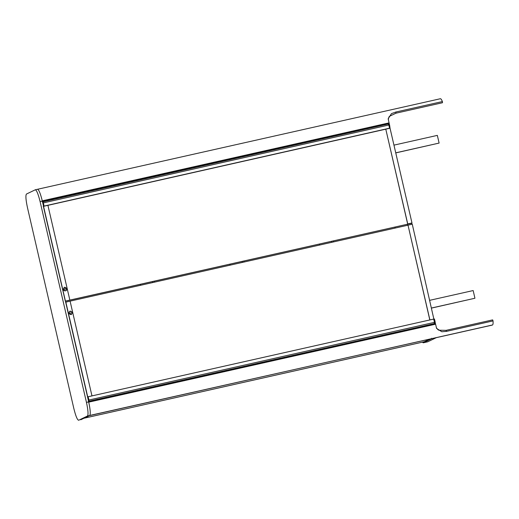 <?xml version="1.0" encoding="UTF-8"?>
<svg xmlns="http://www.w3.org/2000/svg" width="519" height="519" viewBox="0 0 519 519"><rect width="100%" height="100%" fill="white"/><g stroke="black" fill="none" stroke-linecap="round" stroke-linejoin="round"><path stroke-width="0.78" d="M43.447 206.101L44.011 205.972L43.252 202.695C42.902 201.482 42.753 201.34 42.805 202.28M43.161 206.38L44.011 205.972M71.187 312.879L70.039 313.145M71.375 314.579L68.78 313.307L70.169 311.089L72.375 312.496L71.395 314.572L68.8 313.301L69.78 311.225M72.284 312.509C71.667 314.949 70.552 315.202 68.923 313.268C69.54 310.829 70.662 310.576 72.284 312.509M434.144 318.984L429.894 319.938L408.012 225.162L412.268 224.208L433.871 319.114M408.012 225.162L429.823 319.97M407.947 225.194L70.091 301.137M88.412 399.143L87.893 396.879M395.757 152.904L439.113 143.075L395.738 152.826M393.96 145.132L437.335 135.381L439.113 143.075M389.068 124.339L389.218 123.684L42.35 201.664L389.231 123.697L388.173 118.773L391.449 113.642L395.861 112.02L442.409 101.555L442.499 102.73L395.952 113.194L389.548 116.269C388.991 116.684 388.582 117.787 388.322 119.584L388.316 119.675M442.409 101.555C441.526 99.499 440.839 98.558 440.333 98.753M230.086 265.17L229.865 264.203M242.114 261.453L242.334 262.419M244.125 262.017L243.904 261.051M64.473 289.057L65.628 288.785L64.525 289.278M64.564 289.265L65.679 289.012M64.252 287.37L63.273 289.446C63.636 290.51 64.375 290.977 65.478 290.854L65.498 290.841C64.388 290.971 63.655 290.504 63.286 289.433L64.661 287.221L66.867 288.629C67.009 289.751 66.549 290.484 65.498 290.841M66.776 288.648C65.147 286.715 64.032 286.962 63.415 289.401C65.037 291.341 66.16 291.088 66.776 288.648M65.595 301.052L411.515 223.319L65.323 301.182L43.382 206.419M389.581 128.303L388.835 125.014C388.484 123.801 388.335 123.665 388.387 124.605M42.908 202.494C42.85 201.554 42.999 201.69 43.356 202.903L44.096 206.192M88.392 399.027L88.152 396.756L433.689 319.088L88.152 396.756L88.931 400.026C89.151 401.297 89.086 401.537 88.743 400.746M434.28 323.078C434.624 323.875 434.688 323.635 434.461 322.357L433.689 319.088L88.152 396.756M434.546 323.577L88.944 401.193M88.626 399.539L88.885 400.674M431.607 307.988L474.937 298.243L431.626 308.065M474.937 298.243L473.159 290.556L429.829 300.293M389.574 124.852L389.14 123.801L388.699 123.898L389.127 124.949L389.574 124.852L390.054 128.264M388.679 124.541L388.692 123.905M389.853 128.122L389.127 124.949M319.607 245.052L319.38 244.086M331.628 241.329L331.855 242.295M333.646 241.893L333.419 240.926M411.256 223.196L411.976 222.962L390.035 128.199L43.654 206.29M411.976 222.962L407.726 223.923L385.786 129.16L407.655 223.955L411.463 223.099M492.557 324.952L89.404 415.648L492.557 324.952C493.037 324.66 493.206 323.318 493.05 320.904L492.635 319.886L446.081 330.35L438.938 330.201C438.25 330.045 437.394 329.208 436.369 327.684L436.323 327.606M492.233 325.108L89.359 415.544M493.05 320.904L446.502 331.369L441.812 331.745L436.583 328.41L435.603 324.187L88.723 402.154C90.332 409.712 90.669 414.156 89.729 415.492C90.689 414.136 90.345 409.608 88.704 401.907L42.331 201.048C40.443 193.464 38.834 189.545 37.504 189.292M88.567 401.472L435.441 323.506L435.603 324.187M435.441 323.506L88.522 401.369L435.441 323.506M434.948 323.052L435.337 323.447M140.571 285.294L140.344 284.321M152.599 281.57L152.82 282.537M154.61 282.135L154.39 281.168M35.266 189.798C36.596 190.051 38.205 193.97 40.093 201.547L86.465 402.413C88.107 410.107 88.451 414.636 87.49 415.998L78.661 420.247C77.325 419.994 75.716 416.076 73.834 408.498L27.462 207.632C25.82 199.938 25.476 195.41 26.437 194.048L35.337 189.772L440.404 98.727M80.75 419.78L89.729 415.492L87.49 415.998M65.835 302.071L87.711 396.853L91.967 395.893L70.084 301.117L65.563 302.207M424.308 341.729L429.726 339.154M87.497 396.899L88.061 396.769L88.814 400.052L88.256 400.175M88.632 400.772C88.976 401.563 89.041 401.323 88.814 400.052M433.722 319.146L434.844 323.506M434.838 323.512L435.285 323.408L435.013 322.915L435.292 323.408L435.201 322.195L434.468 319.029L433.975 319.023M69.851 300.092L47.91 205.329L385.74 129.179L47.91 205.342M431.789 338.693L436.265 337.687L427.76 341.787L423.283 342.793L431.789 338.693L431.685 338.245M423.283 342.793L422.343 342.177M407.571 225.278L407.344 224.312M411.768 223.066L412.041 224.26M422.589 342.125L423.18 342.339L429.849 339.128M394.914 227.108L395.141 228.075M43.252 202.695L42.694 202.819M42.247 200.834L389.12 122.867M42.402 201.515L389.282 123.548M42.409 201.638L389.289 123.671M395.952 113.194L395.861 112.02M389.568 128.18L44.089 206.075M388.835 125.014L43.356 202.903M434.461 322.357L88.931 400.026M446.081 330.35L446.502 331.369M40.093 201.547L42.331 201.048M88.704 401.907L86.465 402.413M424.445 341.697L84.123 418.191M435.201 322.195L434.753 322.299M42.83 201.644L42.266 201.768M388.413 123.963L42.928 201.852M424.38 341.723L84.091 418.21M88.34 401.395L88.898 401.265M423.212 342.819L427.688 341.813"/></g></svg>
